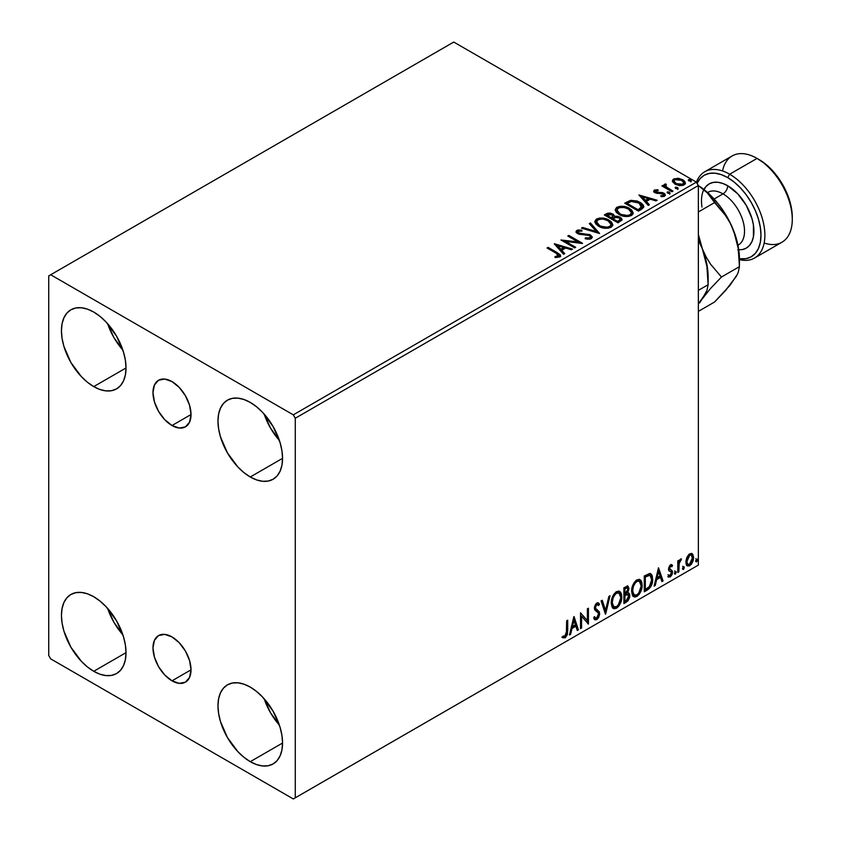 <?xml version="1.0" encoding="UTF-8"?>
<svg xmlns="http://www.w3.org/2000/svg" width="841" height="841" viewBox="0 0 841 841"><rect width="100%" height="100%" fill="white"/><g stroke="black" fill="none" stroke-linecap="round" stroke-linejoin="round"><path stroke-width="1.26" d="M171.995 425.514A26.901 15.527 60 0 1 154.429 401.809A26.901 15.527 60 0 1 158.55 380.258A26.901 15.527 60 0 1 171.995 381.593L179.28 387.47L185.451 395.785L189.572 405.288L191.023 414.529L171.995 425.514L164.72 419.638L158.55 411.323L154.429 401.809L152.978 392.568L154.429 384.999L158.55 380.258L164.72 379.06L171.995 381.593A26.901 15.527 60 0 1 189.572 405.288A26.901 15.527 60 0 1 185.451 426.85L179.28 428.048L171.995 425.514L191.023 414.529L189.572 422.098L185.451 426.85A26.901 15.527 60 0 1 171.995 425.514M171.995 680.832A26.901 15.527 60 0 1 154.429 657.126A26.901 15.527 60 0 1 158.55 635.575A26.901 15.527 60 0 1 171.995 636.91L179.28 642.776L185.451 651.102L189.572 660.606L191.023 669.846L171.995 680.832L164.72 674.955L158.55 666.629L154.429 657.126L152.978 647.885L154.429 640.316L158.55 635.575L164.72 634.377L171.995 636.91A26.901 15.527 60 0 1 189.572 660.606A26.901 15.527 60 0 1 185.451 682.156L179.28 683.355L171.995 680.832L191.023 669.846L189.572 677.415L185.451 682.156A26.901 15.527 60 0 1 171.995 680.832M264.179 698.776A45.656 26.365 -120 0 0 279.401 725.142L270.487 712.716L264.179 698.776M250.271 761.673A45.656 26.365 60 0 1 220.437 721.431A45.656 26.365 60 0 1 227.438 684.847A45.656 26.365 60 0 1 250.271 687.108L256.568 691.46L262.623 697.084L273.094 711.213L280.095 727.339L281.935 735.402L282.555 743.034L250.271 761.673L243.964 757.321L237.908 751.696L227.438 737.568L220.437 721.431L218.597 713.378L217.977 705.746L218.597 698.839L220.437 692.9L223.422 688.18L227.438 684.847L232.326 683.039L237.908 682.818L243.964 684.185L250.271 687.108A45.656 26.365 60 0 1 280.095 727.349A45.656 26.365 60 0 1 273.094 763.933L268.205 765.741L262.623 765.962L256.568 764.595L250.271 761.673L282.555 743.034L281.935 749.941L280.095 755.88L277.11 760.6L273.094 763.933A45.656 26.365 60 0 1 250.271 761.673M107.648 323.722A45.656 26.365 -120 0 0 122.86 350.077L113.945 337.651L107.648 323.722M93.729 386.608A45.656 26.365 60 0 1 63.905 346.376A45.656 26.365 60 0 1 70.896 309.782A45.656 26.365 60 0 1 93.729 312.043L100.026 316.395L106.082 322.019L116.563 336.148L123.553 352.284L125.393 360.337L126.013 367.969L93.729 386.608L87.432 382.256L81.377 376.642L70.896 362.513L63.905 346.376L62.066 338.324L61.446 330.692L62.066 323.774L63.905 317.835L66.881 313.115L70.896 309.782L75.795 307.974L81.377 307.753L87.432 309.131L93.729 312.043A45.656 26.365 60 0 1 123.553 352.284A45.656 26.365 60 0 1 116.563 388.868L111.664 390.676L106.082 390.907L100.026 389.53L93.729 386.608L126.013 367.969L125.393 374.886L123.553 380.815L120.578 385.535L116.563 388.868A45.656 26.365 60 0 1 93.729 386.608M264.179 414.098A45.656 26.365 -120 0 0 279.401 440.453L270.487 428.027L264.179 414.098M250.271 476.984A45.656 26.365 60 0 1 220.437 436.752A45.656 26.365 60 0 1 227.438 400.158A45.656 26.365 60 0 1 250.271 402.418L256.568 406.771L262.623 412.395L273.094 426.524L280.095 442.66L281.935 450.713L282.555 458.345L250.271 476.984L243.964 472.631L237.908 467.007L227.438 452.879L220.437 436.752L218.597 428.689L217.977 421.068L218.597 414.15L220.437 408.211L223.422 403.491L227.438 400.158L232.326 398.35L237.908 398.129L243.964 399.507L250.271 402.418A45.656 26.365 60 0 1 280.095 442.66A45.656 26.365 60 0 1 273.094 479.244L268.205 481.052L262.623 481.283L256.568 479.906L250.271 476.984L282.555 458.345L281.935 465.262L280.095 471.191L277.11 475.911L273.094 479.244A45.656 26.365 60 0 1 250.271 476.984M107.648 608.411A45.656 26.365 -120 0 0 122.86 634.766L113.945 622.34L107.648 608.411M93.729 671.297A45.656 26.365 60 0 1 63.905 631.055A45.656 26.365 60 0 1 70.896 594.471A45.656 26.365 60 0 1 93.729 596.732L100.026 601.084L106.082 606.708L116.563 620.837L123.553 636.973L125.393 645.026L126.013 652.658L93.729 671.297L87.432 666.945L81.377 661.32L70.896 647.192L63.905 631.055L62.066 623.002L61.446 615.37L62.066 608.463L63.905 602.524L66.881 597.804L70.896 594.471L75.795 592.663L81.377 592.442L87.432 593.809L93.729 596.732A45.656 26.365 60 0 1 123.553 636.973A45.656 26.365 60 0 1 116.563 673.557L111.664 675.365L106.082 675.586L100.026 674.219L93.729 671.297L126.013 652.658L125.393 659.565L123.553 665.504L120.578 670.224L116.563 673.557A45.656 26.365 60 0 1 93.729 671.297M48.725 275.901L48.725 655.475L50.681 658.871L293.309 798.95L698.356 565.099L295.275 797.825L295.275 418.24L698.356 185.525L698.356 565.099L698.356 185.525L696.401 182.129L293.309 414.844L50.681 274.765L453.762 42.05L696.401 182.129L453.762 42.05L48.725 275.901L48.725 655.475L50.681 658.871L293.309 798.95L295.275 797.825L295.275 418.24L293.309 414.844L50.681 274.765L48.725 275.901M691.617 553.42L692.585 554.061L689.746 553.788L686.908 557.341L685.941 560.926L686.109 563.954L686.824 565.415L689.305 565.982L691.449 564.227L693.089 560.884L693.615 557.572L692.837 554.377L691.376 553.367L688.905 554.408L686.908 557.341L685.888 562.04L687.454 565.972L689.746 565.751L693.615 557.572L692.038 553.599M677.804 572.448L678.855 571.838L679.192 563.007L681.494 558.95L680.064 559.559L678.855 561.977L678.855 560.285L677.804 560.884L677.804 572.448L678.855 571.838L679.023 563.89L681.494 558.95L680.695 559.023L678.855 561.977L678.855 560.285L677.804 560.884L677.804 572.448M671.57 564.742L672.537 565.373L670.046 565.226L668.5 568.821L668.952 570.839L671.234 572.059L671.402 573.72L670.203 575.622L668.753 575.244L668.153 576.663L670.319 576.979L672.243 574.235L672.348 571.102L669.552 568.421L670.34 566.456L671.917 566.718L672.537 565.373L670.508 564.9L668.5 569.094L668.837 570.682L671.234 572.059L671.486 573.015L670.203 575.622L668.753 575.244L668.606 577.084L667.828 576.632M647.454 589.972L650.797 586.755L652.437 582.151L652.395 576.358L651.628 574.561L650.019 573.509L644.269 575.99L644.269 591.812L647.454 589.972L646.666 589.52L644.269 590.908L646.666 589.52L647.454 589.972C651.102 587.291 652.847 583.707 652.7 579.239L650.787 573.772L649.599 573.488L644.269 575.99L644.269 591.812L647.454 589.972M623.896 603.575L628.006 600.852L629.678 597.352L629.552 593.872L627.701 592.842L628.994 588.732L627.733 586.061L623.896 587.754L623.896 603.575L626.64 601.988L629.867 595.638L628.868 593.042L627.701 592.842L628.994 588.732L628.048 586.188L623.896 587.754L623.896 603.575M605.457 614.214L610.019 595.764L608.873 596.427L605.552 610.345L602.219 600.274L601.073 600.937L605.636 614.119L610.019 595.764L608.873 596.427L605.552 610.345L602.219 600.274L601.073 600.937L605.457 614.214M581.573 628.006L581.573 616.232L588.427 624.054L588.427 608.232L587.375 608.842L587.375 620.637L580.521 612.795L580.521 628.616L581.573 628.006L580.521 627.712L581.573 628.006L581.573 616.232L588.427 624.054L588.427 608.232L587.375 608.842L587.375 620.637L580.521 612.795L580.521 628.616L581.573 628.006M562.608 637.531L565.205 637.867L564.416 637.415L566.477 634.682L566.918 630.424L564.416 637.415L565.205 637.867L567.707 630.876L566.918 630.424L566.918 620.647L566.918 630.424L567.707 630.876L567.707 620.195L566.655 620.805L566.35 634.608L565.005 636.343L563.144 636.006L562.608 637.531L565.205 637.867L567.433 634.545L567.707 620.195L566.655 620.805L566.655 631.328L565.184 636.248L563.144 636.006L562.608 637.531L563.134 637.899M573.846 616.653L569.462 634.997L570.608 634.335L572.017 628.458L575.864 626.23L577.273 630.487L578.419 629.825L574.025 616.548L569.462 634.997L570.608 634.335L572.017 628.458L575.864 626.23L577.273 630.487L578.419 629.825L573.846 616.653M596.826 604.595L596.048 604.143L594.671 606.95L595.449 607.402L596.826 604.595L597.783 604.532L596.048 604.143L598.666 605.562L599.486 604.122L598.393 602.871L596.847 602.965L594.398 608.075L594.934 610.167L598.266 612.921L598.613 614.277L596.7 618.061L595.617 618.103L594.545 616.663L593.693 617.956L594.997 619.764L596.774 619.638L598.519 617.757L599.622 614.456L599.276 611.764L595.817 608.768L595.449 607.402L596.521 604.816L597.741 604.511L598.666 605.562L599.486 604.122L597.741 602.692L596.216 603.449L594.534 606.718L594.524 609.241L598.088 612.668L598.603 614.55L596.7 618.061L595.333 617.883L594.545 616.663L593.693 617.956L594.324 619.123L595.197 619.859L596.774 619.638L594.629 619.47M611.249 603.029L611.954 606.782L614.214 608.768L616.537 608.222L618.86 606.067L621.72 598.329L621.499 594.198L620.521 592.138L618.808 591.065L615.843 592.053L613.583 594.661L611.87 598.697L611.249 603.029L613.425 608.474L616.537 608.222C620.111 605.131 621.856 601.347 621.793 596.868L619.628 591.37L616.453 591.644C612.91 594.766 611.176 598.561 611.249 603.029M631.623 591.276L632.316 595.029L634.587 597.015L636.91 596.469L639.234 594.303L642.093 586.576L641.872 582.435L640.895 580.374L639.181 579.312L636.206 580.29L633.956 582.897L632.232 586.934L631.623 591.276L633.788 596.721L636.91 596.469C640.474 593.378 642.23 589.594 642.156 585.115L640.001 579.607L636.826 579.88C633.284 583.013 631.549 586.808 631.623 591.276M658.492 567.78L654.098 586.135L655.244 585.473L656.653 579.586L660.5 577.368L661.909 581.625L663.055 580.963L658.492 567.78L654.098 586.135L655.244 585.473L656.653 579.586L660.5 577.368L661.909 581.625L663.055 580.963L658.492 567.78M674.471 573.257L674.966 574.161L675.722 573.72L676.006 571.491L674.524 572.774L675.344 574.067L676.227 572.248L675.344 571.428L674.471 573.257L675.344 574.067M682.545 568.59L683.05 569.494L683.807 569.063L684.09 566.834L682.598 568.106L683.428 569.41L684.301 567.58L683.428 566.771L682.545 568.59L683.428 569.41M695.717 560.989L696.222 561.893L696.979 561.462L697.263 559.233L695.77 560.505L696.6 561.799L697.473 559.98L696.6 559.17L695.717 560.989L696.6 561.799M672.506 181.561L675.039 184.2L679.37 185.619L683.06 185.388L685.278 183.685L684.942 181.677L683.596 180.279L678.824 178.366L673.914 178.839L672.516 180.163L672.506 181.561L675.039 184.2L684.059 184.936L685.394 183.065L682.766 179.732L678.182 178.271L673.694 178.954L672.39 181.751M671.938 191.737L672.989 191.128L665.841 186.618L665.336 185.525L666.345 184.831L665.778 183.927L664.169 184.642L664.453 186.197L662.981 185.346L661.93 185.956L671.938 191.737L672.989 191.128L666.356 187.101L665.778 183.927L664.064 185.094L664.453 186.197L662.981 185.346L661.93 185.956L671.938 191.737M655.749 191.643L656.075 193.01L655.749 190.739L658.146 190.571L657.904 189.719L657.904 190.539L657.904 189.719L654.056 190.36L653.793 191.454L654.634 192.463L663.433 194.218L663.276 195.522L660.774 195.743L661.1 196.626L663.864 196.479L665.326 195.448L664.832 193.861L663.076 192.799L655.854 191.958L655.549 190.896L658.146 190.571L657.904 189.719L654.456 190.066L654.456 190.97L656.243 190.56M641.578 209.262L643.733 207.18L643.386 205.236L641.294 203.112L637.205 201.031L630.845 200.337L624.695 203.186L638.393 211.102L641.578 209.262L643.817 206.623L640.148 202.376L630.529 200.4L624.695 203.186L638.393 211.102L641.578 209.262M614.445 216.621L612.816 213.971L612.816 214.876L609.094 213.877L606.266 214.739L612.816 214.876L612.816 213.971L606.266 213.835L606.266 214.739L605.11 215.401L606.266 214.739L606.266 213.835L604.332 214.949L618.03 222.854L621.951 220.037L621.73 218.607L620.111 217.167L617.483 216.253L614.445 216.389L613.573 214.487L610.471 213.109L607.749 213.172L604.332 214.949L618.03 222.854L622.025 219.596L620.111 217.167L614.487 216.042L614.487 216.936M599.591 233.504L590.456 222.96L589.31 223.622L596.374 231.548L582.645 227.469L581.499 228.132L599.591 233.504L590.456 222.96L589.31 223.622L596.374 231.548L582.645 227.469L581.499 228.132L599.591 233.504M575.707 247.296L565.52 241.409L582.55 243.343L568.863 235.427L567.801 236.037L578.019 241.935L560.958 239.99L574.655 247.895L575.707 247.296L565.52 241.409L582.319 243.48L568.863 235.427L567.801 236.037L578.019 241.935L560.958 239.99L574.655 247.895L575.707 247.296M556.195 253.267L558.708 255.601L554.997 256.61L555.512 257.535L559.685 256.947L560.6 255.853L560.148 254.644L548.132 247.391L547.081 248L556.195 253.267L558.266 256.148L554.997 256.61L555.512 257.535L559.685 256.947L560.611 255.696L557.383 252.731L548.132 247.391L547.081 248L556.195 253.267M554.282 243.848L563.586 254.287L564.742 253.625L561.756 250.282L565.604 248.053L571.396 249.777L572.542 249.115L554.461 243.743L563.586 254.287L564.742 253.625L561.756 250.282L565.604 248.053L571.396 249.777L572.542 249.115L554.282 243.848M591.255 238.718L592.159 236.752L589.751 234.565L580.09 233.504L578.135 232.589L578.314 231.191L581.909 231.138L581.888 230.182L578.03 229.971L576.159 231.159L576.705 232.904L578.881 234.176L589.362 235.512L590.445 236.699L589.972 237.824L585.347 237.877L585.178 238.77L589.877 239.201L592.243 237.299L590.435 234.912L578.671 232.989L578.314 231.191L581.909 231.138L581.888 230.182L576.926 230.371L576.064 231.643L577.672 233.63L589.362 235.512L590.477 236.941L589.772 237.95L585.347 237.877L585.178 238.77L591.255 238.718M598.592 226.24L602.892 227.911L608.001 228.258L611.596 226.933L612.753 224.558L611.218 221.698L607.759 219.438L603.06 218.113L599.57 218.071L596.237 219.228L594.85 221.383L595.754 223.895L598.592 226.24C602.45 228.521 606.592 228.878 611.018 227.312L612.763 224.778L609.063 220.121C605.184 217.798 601.01 217.441 596.542 219.049L594.839 221.593L598.592 226.24M618.965 214.476L623.255 216.158L628.374 216.494L631.959 215.17L633.126 212.794L631.591 209.935L628.795 208.011L625.105 206.655L619.943 206.318L616.611 207.464L615.213 209.619L616.127 212.132L618.965 214.476C622.813 216.757 626.955 217.115 631.391 215.548L633.136 213.025L629.436 208.358C625.557 206.034 621.373 205.677 616.905 207.285L615.213 209.829L618.965 214.476M638.918 194.975L648.232 205.425L649.378 204.762L646.393 201.409L650.24 199.191L656.043 200.915L657.189 200.253L638.918 194.975L648.232 205.425L649.378 204.762L646.393 201.409L650.24 199.191L656.043 200.915L657.189 200.253L638.918 194.975M667.638 193.104L669.163 193.409L669.92 192.652L667.859 191.78L667.102 192.221L667.638 193.104L669.657 193.251L669.394 192.084L667.376 191.937L667.638 193.104L667.376 191.937M675.712 188.437L677.247 188.752L678.004 187.985L675.933 187.112L675.176 187.554L675.712 188.437L677.73 188.594L677.468 187.427L675.449 187.27L675.712 188.437L675.449 187.27M688.884 180.836L690.419 181.141L691.176 180.384L689.105 179.511L688.348 179.953L688.884 180.836L690.903 180.983L690.64 179.827L688.621 179.669L688.884 180.836L688.621 179.669M560.6 256.4L558.666 254.413L547.869 248.452L548.132 247.391L548.132 248.295L557.383 253.635L557.383 252.731L557.383 253.635L560.527 256.127M558.718 256.253L557.856 257.23L554.997 257.514L557.373 257.335L557.373 256.431L557.373 257.335L558.266 257.052L558.266 256.148M555.197 244.868L571.512 249.714L555.197 244.868M561.756 251.186L561.756 250.282L564.206 253.929L561.756 251.186M557.667 246.602L560.8 250.113L563.743 248.41L563.743 247.506L563.743 248.41L560.8 250.113L557.667 245.698L563.743 247.506L560.8 249.209L557.667 245.698L557.667 246.602M562.608 240.946L578.019 242.839L578.019 241.935L578.019 242.839L562.608 240.946M568.59 236.489L568.863 235.427L568.863 236.332L580.931 243.301L568.59 236.489M565.52 242.313L565.52 241.409L565.52 242.313L574.929 247.748L565.52 242.313M590.466 237.94L589.541 238.97L587.575 239.17L585.347 238.781L585.347 237.877L585.347 238.781L589.772 238.855L590.477 236.941M576.148 232.095L576.926 230.371L576.926 231.275L581.888 231.086L581.888 230.182L581.888 231.138L578.03 230.876L576.064 232.515M577.809 232.799L578.314 231.191M578.314 232.095L578.671 233.893L578.671 232.989L578.671 233.893L581.078 234.544L581.078 233.64L581.078 234.544L583.738 234.576L583.738 233.672L583.738 234.576L590.435 235.816L590.435 234.912L592.18 237.719M592.159 237.656L588.994 235.196L579.775 234.334L577.872 232.515M582.54 228.437L582.645 227.469L582.645 228.374L596.374 232.452L596.374 231.548L596.374 232.452L582.54 228.437M589.846 224.221L590.456 222.96L590.456 223.864L598.855 233.283L590.456 223.864L589.846 224.221M594.881 222.056L596.542 219.049L596.542 219.953C601.01 218.345 605.184 218.702 609.063 221.025L609.063 220.121L609.063 221.025L612.721 225.23M612.753 225.462L611.996 223.506L609.662 221.393L603.06 219.017L597.194 219.617L594.85 222.287M611.008 225.43L610.408 226.776L608.463 227.9L603.071 227.879L598.708 225.924L596.637 222.644M596.637 221.898L599.644 226.534C602.713 228.363 606.025 228.657 609.578 227.427L609.578 226.523C606.025 227.753 602.713 227.459 599.644 225.63L596.637 221.898L597.993 219.827C601.588 218.586 604.931 218.891 608.011 220.72L611.008 224.379L609.578 227.427L611.008 224.379M614.445 216.389L614.445 217.293L620.111 218.071L620.111 217.167L621.951 220.027M621.972 220.069L618.902 217.514L614.445 217.293M621.73 219.512L621.32 218.986M620.248 220.195L617.672 222.339L612.584 219.406L612.584 218.502L614.95 217.314L619.06 217.777L620.248 219.301L618.881 221.646L620.248 220.205L620.248 219.301L617.672 221.435L617.672 222.339L618.881 221.646L618.881 220.741L617.672 221.435L612.584 218.502L612.584 219.406L617.672 222.339L617.672 221.435L612.584 218.502L617.126 217.146L619.302 217.935L620.248 219.291M612.889 217.304L612.185 217.987M611.712 218.282L611.712 217.377L611.176 218.597L611.712 218.282L606.792 216.053L606.792 215.149L611.785 214.592L612.973 216.063L611.712 218.282L612.973 216.063M611.176 217.693L606.792 215.149L606.792 216.053L611.176 218.597L611.176 217.693L606.792 215.149L609.294 214.024L611.785 214.592L612.973 216L611.176 217.693M615.244 210.292L616.905 207.285L616.905 208.19C621.373 206.581 625.557 206.939 629.436 209.262L629.436 208.358L629.436 209.262L633.094 213.467M633.126 213.698L630.603 210.008L625.105 207.559L618.303 207.58L616.337 208.568L615.213 210.523M631.37 213.677L630.782 215.012L628.837 216.137L623.433 216.116L619.081 214.171L617.01 210.881M617 210.134L620.017 214.77C623.076 216.6 626.387 216.894 629.951 215.664L629.951 214.76C626.387 215.99 623.076 215.695 620.017 213.866L617 210.134L618.356 208.063C621.962 206.833 625.294 207.128 628.374 208.967L631.381 212.615L629.951 215.664L631.381 212.615M643.386 206.14L640.148 203.28L634.503 201.251L629.983 201.43L625.483 203.638L626.776 202.902L626.776 201.998L626.776 202.902L630.529 201.304L630.529 200.4L630.529 201.304L640.148 203.28L640.148 202.376L640.148 203.28L643.764 207.075M641.946 207.107L639.885 209.514M639.181 209.924L638.046 210.586L627.155 204.3L638.046 210.586L638.046 209.682L627.155 203.396L627.155 204.3L627.155 203.396L631.265 201.462L639.097 202.986L641.651 208.105L641.946 207.159L641.946 206.255L639.181 209.02L639.181 209.924L641.651 208.105L641.651 207.201L638.046 209.682L638.046 210.586L639.181 209.924L639.181 209.02L638.046 209.682L627.155 203.396L631.265 201.462L635.523 201.556L640.905 204.3L641.851 205.709L641.651 207.201M639.833 195.995L656.148 200.852L639.833 195.995M646.393 202.313L646.393 201.409L648.842 205.067L646.393 202.313M642.314 197.74L645.436 201.241L648.39 199.548L648.39 198.644L648.39 199.548L645.436 201.241L642.314 196.836L648.39 198.644L645.436 200.337L642.314 196.836L642.314 197.74M655.412 192.137L655.749 190.739M657.231 192.484L656.075 192.105L656.075 193.01L657.231 193.388L657.231 192.484L657.231 193.388L659.323 193.377L659.323 192.473L657.231 192.484M662.056 192.515L659.323 192.473L659.323 193.377L662.056 193.419L662.056 192.515L662.056 193.419L663.948 194.113L663.948 193.209L662.056 192.515M662.151 196.71L663.276 196.426L663.276 195.522L660.774 195.743L661.1 196.626L664.621 196.163L665.399 195.059L663.948 193.209L665.305 195.48M653.835 191.559L654.456 190.066L653.73 191.086L655.065 192.747L662.95 193.851L663.675 196.027L662.088 196.71M663.686 195.564L663.728 194.881L663.276 195.522M657 190.56L653.804 191.611M665.326 195.532L662.582 193.535L656.327 193.136L655.549 191.801M667.323 192.873L669.394 192.988L669.394 192.084L669.657 194.155M669.657 193.251L669.394 192.084M669.73 193.251L667.281 192.904M662.708 186.408L662.981 185.346L662.981 186.25L664.453 187.101L664.453 186.197L664.453 187.101L662.708 186.408M664.148 185.588L664.642 184.19L664.642 185.094L665.778 184.831L665.778 183.927L665.851 184.925L664.075 185.808M665.336 186.502L665.694 184.999M665.694 185.903L666.356 188.006L666.356 187.101L666.356 188.006L669.625 190.087L669.625 189.183L669.625 190.087L672.211 191.58L666.535 188.153L665.336 186.429M677.814 188.584L675.355 188.237L677.468 188.331L677.468 187.427L677.73 189.498M677.73 188.594L677.468 187.427M672.443 181.299L673.694 178.954L673.694 179.858L678.182 179.175L678.182 178.271L678.182 179.175L682.766 180.636L682.766 179.732L685.331 183.506L683.197 180.91L678.824 179.259L674.65 179.438L672.443 181.299M683.712 183.37L682.829 185.136L679.307 185.598L675.46 184.084L674.083 181.54M674.03 180.994L676.101 184.494L676.101 183.59L676.101 184.494L682.829 185.136L682.829 184.232L676.101 183.59L674.03 180.994L674.924 179.669L681.715 180.352L683.765 182.844L682.829 185.136L683.765 182.844M688.569 180.605L690.64 180.731L690.64 179.827L690.903 181.887M690.903 180.983L690.64 179.827M690.987 180.983L688.527 180.636M563.743 247.506L560.8 249.209L557.667 245.698L563.743 247.506M608.011 220.72L610.387 222.718L611.008 224.526L609.82 226.376L607.16 227.259L600.684 226.166L597.909 224.358L596.658 222.224L597.53 220.142L600.442 219.091L603.228 219.123L608.011 220.72M628.374 208.967L630.761 210.965L631.349 213.004L630.193 214.613L627.533 215.506L621.047 214.402L618.272 212.594L617.021 210.46L617.904 208.379L620.816 207.338L623.591 207.359L628.374 208.967M648.39 198.644L645.436 200.337L642.314 196.836L648.39 198.644M681.715 180.352L683.312 181.688L683.691 183.285L681.178 184.736L676.448 183.78L674.03 181.109L674.608 179.879L676.595 179.186L681.715 180.352M562.356 637.446L564.416 637.415L561.83 637.079M573.667 617.389L577.63 629.373L578.419 629.825L577.021 629.73L577.63 629.373L573.667 617.389M575.076 625.778L575.864 626.23L575.076 625.778L571.228 628.006L572.017 628.458L571.228 628.006L569.82 633.883L570.608 634.335L569.714 633.946L571.228 628.006L575.076 625.778M573.152 619.964L571.68 626.125L572.469 626.577L571.68 626.125L573.152 619.964L573.94 620.416L575.412 624.874L572.469 626.577L573.94 620.416L573.152 619.964M580.521 612.889L587.375 620.637L580.521 612.889M587.638 608.684L587.638 623.538L587.638 608.684M587.743 623.654L588.427 624.054L587.743 623.654M580.795 615.78L581.573 616.232L580.795 615.78L580.795 627.554L580.795 615.78M594.261 617.094L595.617 618.103M598.708 603.67L598.077 604.774L598.708 603.67M596.09 609.073L594.671 606.95L595.302 608.621L597.383 609.893L596.09 609.073M599.665 613.688L596.605 609.441L599.665 613.688L598.876 613.236L595.985 619.186L596.774 619.638L599.665 613.688M594.419 619.407L597.226 618.072L598.845 614.004L598.203 610.818L594.703 607.475L595.207 605.015L596.952 604.059M598.697 611.88L598.487 611.312M595.134 617.767L594.114 616.873M601.683 600.579L604.763 609.893L605.552 610.345L604.763 609.893L601.683 600.579M608.989 596.364L605.026 612.921L608.989 596.364M619.228 591.181L621.005 596.416L621.793 596.868L621.005 596.416C621.078 600.894 619.323 604.679 615.759 607.77L616.537 608.222L613.047 608.211M612.5 607.938L615.759 607.77L619.008 604.143L620.942 597.888L620.311 592.6M613.867 606.592L611.754 604.08L612.059 598.287L614.739 593.536L616.695 592.4L618.335 592.695M619.029 593.084L615.717 592.789L619.029 593.084L620.732 597.478C620.805 601.084 619.397 604.132 616.506 606.624L614.046 606.803L611.523 601.967L614.046 606.803M612.311 602.419C612.248 598.824 613.646 595.764 616.506 593.241L615.717 592.789C612.858 595.312 611.46 598.372 611.523 601.967L612.311 602.419L613.047 598.098L615.065 594.471L617 593L619.123 593.147L620.5 595.344L620.721 598.067L618.377 604.879L616.506 606.624L614.645 607.044L613.31 606.172L612.311 602.419M627.607 586.04L628.994 588.732L628.206 588.279L627.628 591.118M627.365 587.848L627.933 589.373L624.947 593.841L624.947 588.774L624.169 588.322L624.169 593.389L624.947 593.841L624.947 588.774L627.365 587.848L625.262 587.691L626.04 588.143L625.262 587.691L624.169 588.322L624.947 588.774L627.407 587.87L627.891 590.046L626.923 592.4L627.701 592.842L626.934 592.39L624.947 593.841L624.169 593.389L624.169 588.322L626.692 587.47M628.427 592.884L629.867 595.638L629.089 595.186L625.851 601.536L626.64 601.988L625.851 601.536L623.896 602.671L626.556 601.052L628.28 598.718L629.089 595.186L628.322 592.768M627.502 591.381L628.206 588.279L627.439 585.862M628.164 587.544L628.027 586.871M627.155 594.377L628.584 595.039L628.584 597.72L627.439 599.717L624.947 601.336L624.947 595.46L624.169 595.008L624.169 600.884L624.947 601.336L624.947 595.46L628.09 594.482L626.377 593.925L627.155 594.377L626.377 593.925L624.705 594.703L625.483 595.155L624.169 595.008L624.947 595.46L627.155 594.377L628.816 596.248L626.156 600.642L624.947 601.336L624.169 600.884L624.169 595.008L626.566 593.893L627.796 594.587M639.602 579.417L642.156 585.115L641.378 584.663C641.441 589.142 639.696 592.926 636.122 596.017L636.91 596.469L633.41 596.458M632.863 596.174L636.122 596.017L639.381 592.379L641.305 586.124L640.684 580.847M634.24 594.829L632.127 592.327L632.432 586.534L635.113 581.772L637.068 580.647L638.708 580.931M639.391 581.331L636.09 581.026L639.391 581.331L641.105 585.714C641.178 589.331 639.759 592.379 636.868 594.86L634.408 595.05L631.896 590.203L634.408 595.05M632.674 590.655C632.611 587.071 634.009 584.011 636.868 581.478L636.09 581.026C633.231 583.559 631.833 586.619 631.896 590.203L632.674 590.655L633.42 586.345L635.439 582.718L637.362 581.236L639.486 581.383L640.874 583.58L641.094 586.303L638.75 593.115L636.868 594.86L635.018 595.281L633.683 594.408L632.674 590.655M650.377 573.594L651.912 578.787L652.7 579.239L651.912 578.787C652.069 583.255 650.324 586.839 646.666 589.52L649.546 587.018L651.502 582.456L651.764 576.684L650.303 573.53M650.146 575.517L648.264 574.855L649.042 575.307L648.264 574.855L645.226 576.159L646.014 576.611L644.542 576.558L645.32 577.01L649.042 575.307L650.146 575.517L651.638 579.838L649.273 586.892L645.32 589.583L644.542 589.131L645.32 589.583L645.32 577.01L644.542 576.558L644.542 589.131L644.542 576.558L647.896 574.918L649.504 575.16M658.314 568.527L662.277 580.511L663.055 580.963L661.657 580.868L662.277 580.511L658.314 568.527M659.722 576.915L660.5 577.368L659.722 576.915L655.875 579.134L656.653 579.586L655.875 579.134L654.466 585.021L655.244 585.473L654.351 585.084L655.875 579.134L659.722 576.915M657.788 571.092L656.327 577.252L657.105 577.704L656.327 577.252L657.788 571.092L658.577 571.544L660.048 576.001L657.105 577.704L658.577 571.544L657.788 571.092M671.013 566.13L671.917 566.718L672.537 565.373L671.181 564.458M672.537 565.373L671.759 564.921L671.192 566.151L671.56 564.732M670.571 566.287L669.793 565.835L668.774 567.969L669.552 568.421L670.571 566.287L671.917 566.718M668.153 576.663L670.319 576.979L669.531 576.527L671.213 574.435L671.759 571.901L669.531 576.527L670.319 576.979L672.537 572.353L671.759 571.901L671.412 570.314L671.759 571.901L672.537 572.353L672.19 570.766L668.774 567.969L669.783 569.368M672.19 570.766L669.804 569.325M670.582 565.793L669.562 566.004L668.784 567.696L670.077 569.462M669.531 576.527L668.259 576.789L669.531 576.527M670.203 575.622L668.753 575.244M667.975 574.792L669.415 575.17M668.837 570.682L671.234 572.059M669.331 571.071L670.214 571.396M674.566 570.976L675.344 571.428M676.227 572.248L675.439 571.796L674.514 573.646M674.461 573.667L675.397 571.365M678.077 560.737L678.855 561.977L678.077 560.737M679.591 560.19L680.495 559.149L680.211 560.022L680.989 560.474L679.665 560.138M678.613 561.841L678.245 563.438L679.023 563.89L678.245 563.438L678.077 567.507L678.855 567.959L678.077 567.507L678.077 571.386L678.855 571.838L677.804 571.544L678.676 561.651M682.64 566.319L683.428 566.771M684.301 567.58L683.523 567.128L682.587 568.979M682.545 569L683.47 566.697M692.585 554.061L691.807 553.609L692.826 557.12L693.615 557.572L692.826 557.12L688.968 565.299L689.746 565.751L687.086 565.699M686.466 565.383L689.41 565.015L691.891 561.588L692.816 556.584L691.544 553.357M687.717 564.164L686.319 562.419L686.519 558.498L688.306 555.26L690.713 554.755M691.334 555.102L688.968 554.755L691.334 555.102L692.553 558.193L689.746 564.332L688.075 564.458L686.151 560.989L688.075 564.458M686.939 561.441L689.746 555.207L688.968 554.755L686.151 560.989L686.939 561.441L688.485 556.416L690.083 555.049L691.491 555.207L692.521 558.981L691.008 563.165L688.495 564.616L687.307 563.481L686.939 561.441M695.812 558.718L696.6 559.17M697.473 559.98L696.695 559.528L695.759 561.378M695.717 561.399L696.642 559.097M575.412 624.874L572.469 626.577L573.94 620.416L575.412 624.874M645.32 577.01L649.715 575.349L651.102 576.663L651.638 579.396L651.155 583.391L649.893 586.114L645.32 589.583L645.32 577.01M660.048 576.001L657.105 577.704L658.577 571.544L660.048 576.001M293.309 414.844L696.401 182.129L698.356 185.525L295.275 418.24L293.309 414.844M295.275 797.825L698.356 565.099L295.275 797.825M754.566 258.029L781.962 242.219A49.808 28.762 -120 0 0 789.594 202.303A49.808 28.762 -120 0 0 757.058 158.413L765.499 164.027L771.744 169.808L777.494 176.684L782.529 184.368L786.671 192.578L789.741 200.999L791.633 209.293L792.275 217.157A47.043 27.164 -120 0 0 759.013 159.538L757.058 158.413L729.662 174.224L727.707 177.619A47.043 27.164 60 0 1 760.432 228.027A47.043 27.164 60 0 1 739.439 258.744L746.188 258.629L751.223 256.768L755.365 253.33L758.435 248.463L760.327 242.355L760.968 235.228L760.327 227.364L758.435 219.07L755.365 210.649L751.223 202.45L746.188 194.755L740.437 187.89L734.193 182.098L727.707 177.619L729.662 174.224A49.808 28.762 60 0 1 762.198 218.124A49.808 28.762 60 0 1 754.566 258.029A49.808 28.762 60 0 1 739.439 259.617A49.808 28.762 -120 0 0 764.532 229.32A49.808 28.762 -120 0 0 729.662 174.224L757.058 158.413A49.808 28.762 60 0 1 792.275 219.417A49.808 28.762 60 0 1 764.154 243.017M701.983 207.075A37.078 21.403 60 0 1 727.707 185.745A6.644 3.837 -60 0 1 723.008 193.882L714.104 199.023L723.008 193.882A30.444 17.577 -120 0 0 707.786 192.379L717.92 203.48L722.598 209.798L730.545 223.559L736.169 238.045L737.977 245.246L739.439 258.954A60.878 35.143 -120 0 0 733.678 230.77A60.878 35.143 -120 0 0 698.356 185.577L707.533 192.515M738.23 245.099L738.23 245.099A30.444 17.577 -120 0 0 742.887 220.71A30.444 17.577 -120 0 0 723.008 193.882A6.644 3.837 120 0 0 727.707 185.745L722.587 183.38L717.667 182.266L713.136 182.444L709.163 183.916L705.904 186.618L703.475 190.455M708.133 284.721L708.133 277.025A60.878 35.143 -120 0 0 702.372 248.841L698.356 240.242L702.372 248.841L705.105 257.409L706.903 266.366L708.133 284.721L698.356 290.366L708.133 284.721L706.913 290.502L705.136 294.192L698.356 303.801L710.603 288.4L721.452 277.025L710.666 264.316L706.125 256.978L702.372 248.841L706.903 266.366L708.133 284.721L706.913 290.502L702.372 298.555L710.603 288.4L721.452 277.025L739.439 266.639L738.219 272.421L736.453 276.121L730.545 284.079M708.059 279.895L708.059 279.895A60.878 35.143 60 0 0 702.372 248.841A60.878 35.143 -120 0 0 698.356 239.832A60.878 35.143 60 0 1 702.372 248.841L698.356 234.429L702.372 248.841L706.125 256.978L710.666 264.316L721.452 277.025L739.439 266.639L738.219 272.421L736.453 276.121L725.447 290.629L714.587 302.003L698.356 311.38L714.587 302.003L729.977 285.33L736.169 276.079M699.596 302.918L702.372 298.555L699.596 302.918M738.209 248.284L733.678 230.77L729.914 222.634L725.384 215.307L714.587 202.586L698.356 211.964L714.587 202.586L707.323 192.852L698.356 185.577L707.323 192.852L725.384 215.307L729.914 222.634L733.678 230.77L736.411 239.338L738.209 248.284L739.439 266.639L739.165 257.451M696.443 182.203A49.808 28.762 60 0 1 704.758 171.764A49.808 28.762 60 0 1 729.662 174.224A49.808 28.762 -120 0 0 696.443 182.203M722.556 170.965A49.808 28.762 60 0 1 757.058 158.413A49.808 28.762 -120 0 0 732.154 155.942L704.758 171.764M696.968 183.58L700.048 178.723L704.18 175.285L709.226 173.414L714.976 173.193L721.21 174.602L727.707 177.619A47.043 27.164 60 0 0 697.084 183.327M737.736 249.788L742.267 249.609L746.24 248.137L749.499 245.435L751.928 241.598L753.42 236.784L753.42 224.968L751.928 218.429L746.24 205.32L737.736 193.851L727.707 185.745A37.078 21.403 60 0 1 752.663 221.172A37.078 21.403 60 0 1 742.981 249.451M740.133 243.68A30.444 17.577 -120 0 0 742.288 218.839A30.444 17.577 -120 0 0 723.008 193.882M560.611 255.696L560.611 256.6M612.763 224.778L612.763 225.682M633.136 213.025L633.136 213.929M653.73 191.086L653.73 191.99M669.951 192.82L669.951 193.724M678.035 188.153L678.035 189.057M685.394 183.065L685.394 183.969M691.197 180.552L691.197 181.456M613.425 608.474L612.637 608.022M628.048 586.188L627.26 585.735M633.788 596.721L633.01 596.269M671.433 566.287L670.655 565.835M670.14 569.63L669.362 569.178M669.215 575.654L668.437 575.202M670.95 571.827L670.172 571.375M687.454 565.972L686.677 565.52M757.058 158.413L759.013 159.538M792.275 219.417L792.275 217.157M739.439 258.954L739.439 266.639"/></g></svg>
